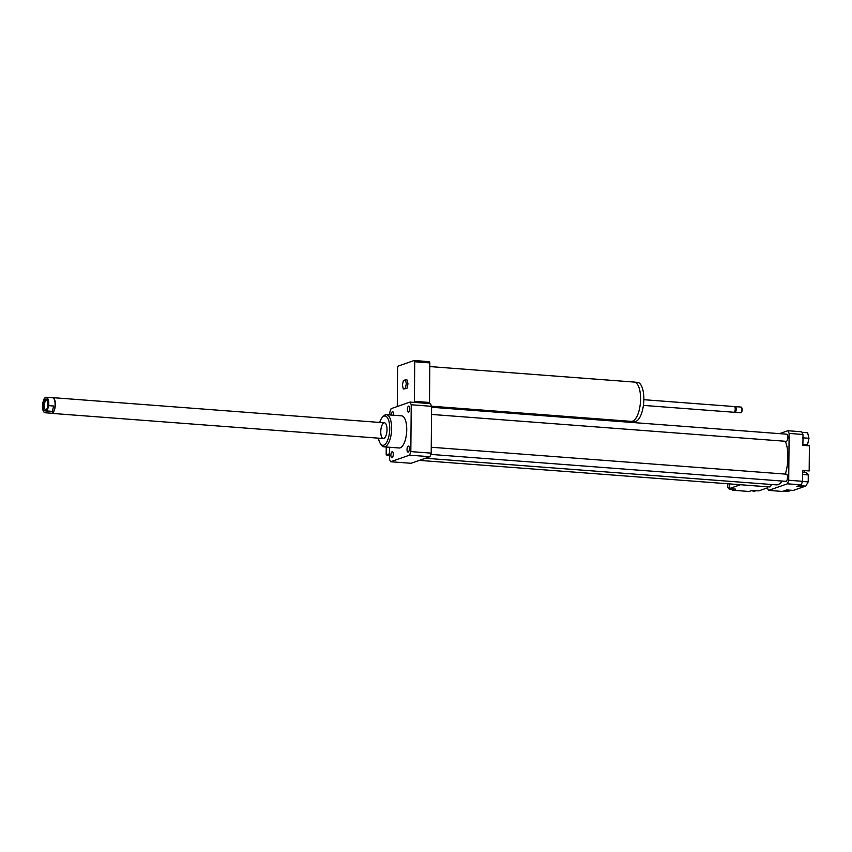 <?xml version="1.0" encoding="UTF-8"?>
<svg xmlns="http://www.w3.org/2000/svg" width="852" height="852" viewBox="0 0 852 852"><rect width="100%" height="100%" fill="white"/><g stroke="black" fill="none" stroke-linecap="round" stroke-linejoin="round"><path stroke-width="1.28" d="M429.813 366.573L634.218 382.069A19.703 7.732 94.3 0 1 640.438 402.304A19.703 7.732 94.3 0 1 631.247 421.367L431.57 406.223M634.687 382.143L637.509 382.356A19.671 7.721 94.3 0 1 643.707 402.549A19.671 7.721 94.3 0 1 634.527 421.58L631.705 421.367M643.846 399.695L734.317 406.553A2.865 1.129 94.3 0 1 734.775 406.862A2.865 1.129 94.3 0 1 735.223 409.493A2.865 1.129 94.3 0 1 734.392 412.027A2.865 1.129 94.3 0 1 733.891 412.262L643.409 405.403M734.957 407.192A2.332 0.916 94.3 0 1 735.148 407.373A2.332 0.916 94.3 0 1 735.51 409.514A2.332 0.916 94.3 0 1 734.829 411.58A2.332 0.916 94.3 0 1 734.616 411.729M735.148 407.373L734.775 406.862A2.865 1.129 94.3 0 1 734.807 406.862A2.865 1.129 94.3 0 1 735.308 406.628A2.865 1.129 94.3 0 1 736.213 409.567A2.865 1.129 94.3 0 1 734.871 412.336A2.865 1.129 94.3 0 1 734.413 412.027A2.865 1.129 94.3 0 1 734.403 412.017L734.413 412.027M735.308 406.628L741.059 407.064A2.865 1.129 94.3 0 1 741.517 407.373A2.865 1.129 94.3 0 1 741.964 410.004A2.865 1.129 94.3 0 1 741.123 412.538A2.865 1.129 94.3 0 1 740.622 412.773L734.871 412.336M741.634 407.575A2.503 0.98 94.3 0 1 741.762 407.714A2.503 0.98 94.3 0 1 742.156 410.014A2.503 0.98 94.3 0 1 741.421 412.24A2.503 0.98 94.3 0 1 741.272 412.357M402.378 385.093L403.401 380.503L405.382 379.811L406.329 383.709L405.307 388.31L403.326 388.991L402.378 385.093M406.329 383.709L407.98 383.837L407.022 379.939L405.382 379.811M407.98 383.837L406.947 388.427L405.307 388.31M406.947 388.427L403.326 388.991M397.266 406.51L397.607 367.723A29.383 11.523 94.3 0 1 398.203 366.072L414.157 360.513A29.383 11.523 94.3 0 1 414.732 361.759L414.392 401.324A29.383 11.523 94.3 0 1 414.019 402.378M414.732 361.759L429.845 362.909A29.383 11.523 94.3 0 0 429.28 361.663L414.157 360.513M429.845 362.909L429.504 402.474L414.392 401.324M429.504 402.474A29.383 11.523 94.3 0 1 429.131 403.528M386.244 447.012L386.18 454.947L389.449 455.192M389.46 453.796L386.18 454.947M389.801 414.945L389.822 412.23A35.827 14.058 94.3 0 1 391.111 408.651L409.993 402.08L430.367 403.624A35.827 14.058 94.3 0 1 431.602 406.319L431.197 453.136L410.824 451.592A35.827 14.058 94.3 0 1 409.535 455.16L390.653 461.741A35.827 14.058 94.3 0 1 389.417 459.047L389.513 447.257M802.573 474.5L808.271 474.926L805.875 472.296L802.595 472.051M803.116 485.991A10.032 3.941 -85.7 0 0 803.415 486.886L796.844 486.396L799.57 485.448L805.758 486.194L808.218 481.881L808.271 474.926M802.467 481.444L808.218 481.881M799.847 485.747L801.221 484.863A35.827 14.058 -85.7 0 0 802.509 481.295L802.605 470.442L809.176 470.943L809.4 445.82L802.829 445.33L803.053 437.832L808.974 438.279L807.621 432.752L801.966 432.326M799.57 485.448L800.124 485.246M805.396 445.521L807.515 444.787L808.974 438.279M802.84 444.424L807.515 444.787M803.053 437.832L802.925 434.477A35.827 14.058 -85.7 0 0 801.689 431.783L787.887 430.729L779.537 433.647M802.882 438.578L802.903 437.193M786.375 490.038L791.071 490.251M783.574 491.018L788.238 491.37L791.039 490.39M805.065 470.623A10.032 3.941 -85.7 0 0 804.16 472.168M767.311 486.758L767.301 487.706A35.827 14.058 -85.7 0 0 768.547 490.401L787.418 483.819L801.221 484.863M768.547 490.401L782.338 491.444L786.716 489.921L793.287 490.422L803.415 486.886M787.418 483.819A35.827 14.058 -85.7 0 0 788.718 480.251L802.509 481.295M788.718 480.251L789.122 433.423L802.925 434.477M804.235 472.178A16.124 6.326 -85.7 0 0 804.448 471.614M393.283 454.297A3.003 1.182 94.3 0 1 391.856 457.705A3.003 1.182 94.3 0 1 390.908 454.627A3.003 1.182 94.3 0 1 392.314 451.72A3.003 1.182 94.3 0 1 393.283 454.297M408.236 446.128A3.003 1.182 94.3 0 1 408.438 446.107A3.003 1.182 94.3 0 1 409.386 449.185A3.003 1.182 94.3 0 1 407.98 452.092A3.003 1.182 94.3 0 1 407.022 449.26A3.003 1.182 94.3 0 1 408.236 446.128M407.362 409.514A3.003 1.182 94.3 0 1 408.79 406.106A3.003 1.182 94.3 0 1 409.737 409.194A3.003 1.182 94.3 0 1 408.332 412.091A3.003 1.182 94.3 0 1 407.362 409.514M391.238 415.052A3.003 1.182 94.3 0 1 392.665 411.729A3.003 1.182 94.3 0 1 393.56 415.222M789.122 433.423A35.827 14.058 -85.7 0 0 787.887 430.729M419.376 460.378L769.707 486.939A3.578 1.406 -85.7 0 0 771.241 484.468M431.538 414.434L786.183 441.336A3.578 1.406 -85.7 0 0 787.855 437.864A3.578 1.406 -85.7 0 0 786.726 434.19A3.578 1.406 -85.7 0 0 786.481 434.222M430.771 454.404L785.832 481.327A3.578 1.406 -85.7 0 0 787.504 477.855A3.578 1.406 -85.7 0 0 786.375 474.181A3.578 1.406 -85.7 0 0 786.13 474.213M425.489 458.248L776.374 484.863A24.367 9.553 -85.7 0 0 782.061 481.039M785.299 474.095A24.367 9.553 -85.7 0 0 785.278 441.261M378.448 438.152A14.686 5.762 -85.7 0 0 380.439 443.722L381.419 445.095A16.124 6.326 -85.7 0 0 383.986 446.842A16.124 6.326 -85.7 0 0 391.632 428.524A16.124 6.326 -85.7 0 0 386.425 414.69A16.124 6.326 -85.7 0 0 383.624 416.021L382.442 417.224A14.686 5.762 -85.7 0 0 379.641 422.432M386.425 414.69L401.537 415.829A16.124 6.326 94.3 0 1 406.745 429.674A16.124 6.326 94.3 0 1 399.109 447.982L383.986 446.842M380.439 443.722A14.686 5.762 -85.7 0 0 386.488 442.593A14.686 5.762 -85.7 0 0 389.747 428.62A14.686 5.762 -85.7 0 0 382.442 417.224M387.032 429.568A7.881 3.088 -85.7 0 0 384.486 422.805A7.881 3.088 -85.7 0 0 380.812 430.43A7.881 3.088 -85.7 0 0 383.293 438.524A7.881 3.088 -85.7 0 0 387.032 429.568M431.197 453.136A35.827 14.058 94.3 0 1 429.909 456.704L411.026 463.286L390.653 461.741M429.909 456.704L409.535 455.16M409.993 402.08A35.827 14.058 94.3 0 1 411.228 404.764L410.824 451.592M431.602 406.319L411.228 404.764M804.32 472.178A6.592 2.588 -85.7 0 0 804.512 471.475M48.266 406.266A7.519 2.95 94.3 0 0 47.637 399.087A7.519 2.95 94.3 0 0 44.698 398.118A7.519 2.95 94.3 0 0 43.697 399.663L42.6 403.731A7.519 2.95 94.3 0 0 43.665 411.686L43.835 411.921A7.774 3.046 -85.7 0 0 45.081 412.762A7.774 3.046 -85.7 0 0 47.233 410.983L48.671 405.648L53.697 406.021L52.26 411.367L47.233 410.983M53.697 406.021L52.26 411.367M47.179 410.323A7.519 2.95 94.3 0 1 43.665 411.686M43.548 402.272A5.911 2.322 94.3 0 1 46.828 399.737A5.911 2.322 94.3 0 1 47.744 405.169A5.911 2.322 94.3 0 1 46.019 410.398A5.911 2.322 94.3 0 1 43.473 409.013A5.911 2.322 94.3 0 1 43.548 402.272M48.671 405.648A7.774 3.046 -85.7 0 0 47.52 398.129A7.774 3.046 -85.7 0 0 46.253 397.256A7.774 3.046 -85.7 0 0 44.9 397.905A7.774 3.046 -85.7 0 0 44.794 398.012M46.253 397.256L52.59 397.746A7.774 3.046 94.3 0 1 53.857 398.608A7.774 3.046 94.3 0 1 54.837 407.448A7.774 3.046 94.3 0 1 51.418 413.241L45.081 412.762M52.26 397.714A7.881 3.088 94.3 0 1 52.771 397.65A7.881 3.088 94.3 0 1 54.059 398.534A7.881 3.088 94.3 0 1 54.698 409.141A7.881 3.088 94.3 0 1 51.578 413.369A7.881 3.088 94.3 0 1 51.077 413.22M47.148 400.302A4.952 1.949 -85.7 0 0 46.69 400.12A4.952 1.949 -85.7 0 0 44.73 402.783A4.952 1.949 -85.7 0 0 45.933 410.004A4.952 1.949 -85.7 0 0 46.413 409.897M756.565 485.949A3.578 0.554 0.5 0 1 753.882 485.747M728.066 483.787A3.578 3.248 70.8 0 0 731.964 489.336L733.093 488.942M751.943 490.507A3.578 3.248 70.8 0 0 754.968 491.082L756.097 490.688M729.227 483.872L729.184 488.643L735.691 489.133L732.55 490.23A5.016 4.548 70.8 0 0 733.455 488.973M735.638 489.133L732.582 490.198L749.11 491.487L752.252 490.39L758.759 490.89L767.375 487.887M740.441 484.724L729.184 488.643M431.25 447.247L786.375 474.181M431.591 407.256L786.726 434.19M51.578 413.369L383.293 438.524M52.771 397.65L384.486 422.805"/></g></svg>
